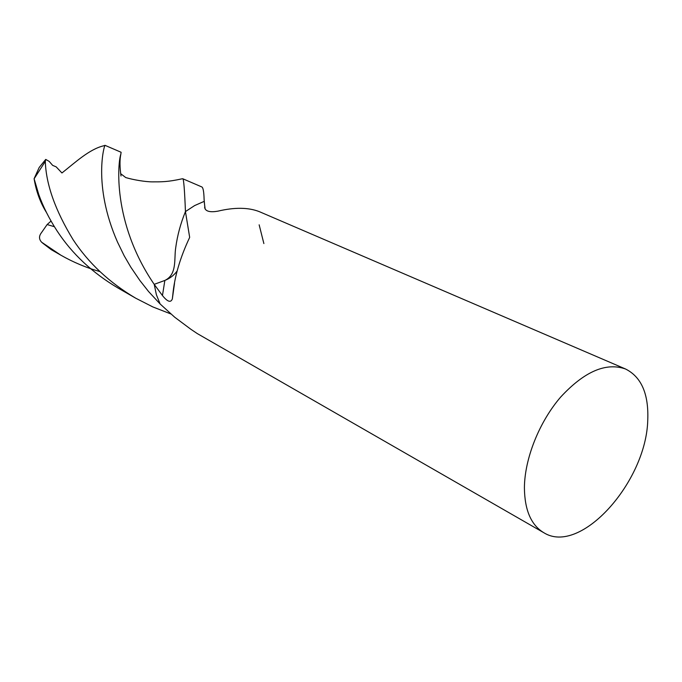 <?xml version="1.0" encoding="UTF-8"?>
<svg xmlns="http://www.w3.org/2000/svg" width="682" height="682" viewBox="0 0 682 682"><rect width="100%" height="100%" fill="white"/><g stroke="black" fill="none" stroke-linecap="round" stroke-linejoin="round"><path stroke-width="1.02" d="M170.85 313.95L152.811 306.917L135.709 298.196C109.401 282.621 88.549 263.141 73.153 239.766C55.344 210.627 46.061 184.507 45.302 161.395L45.72 159.418L49.181 161.395L52.65 165.368L56.171 166.86L61.943 172.972C75.54 162.231 89.402 149.179 103.715 145.786L105.045 145.36C104.755 143.663 92.138 184.31 117.475 242.008L124.175 255.767L130.791 267.139L139.929 280.558L148.557 291.512L160.117 303.976L156.366 294.667L154.226 284.334L156.366 294.667L160.117 303.976L174.728 317.232L190.815 329.236L197.243 333.558L543.716 532.659C580.433 555.992 646.545 481.654 647.764 419.805C648.744 393.872 641.344 376.941 625.556 369.005C606.017 362.116 584.406 371.443 560.723 396.992C539.232 421.885 524.594 458.679 524.407 487.826C524.663 510.085 531.108 525.038 543.716 532.659M177.184 270.925C174.106 275.23 169.997 278.401 164.856 280.438L154.192 284.343C111.609 221.914 118.003 161.319 120.867 154.081L121.106 152.265L105.054 145.36M46.495 212.545C40.315 202.673 36.18 191.395 34.1 178.718L38.746 194.472C42.992 206.467 49.104 218.615 57.083 230.934C72.045 253.806 92.42 272.877 118.216 288.145L135.709 298.196M204.421 203.424L204.097 199.263C203.892 191.633 203.125 187.524 201.787 186.928L182.853 178.786C183.756 179.443 184.617 190.38 185.444 211.59L194.617 205.58L204.199 201.369L194.617 205.58L185.444 211.59L189.673 237.387C180.167 257.523 174.549 276.577 172.836 294.556L172.35 298.887C170.824 302.961 167.525 301.853 162.461 295.562L154.192 284.343L164.856 280.438C177.371 274.42 173.919 258.759 175.717 247.702C177.371 235.452 180.619 223.415 185.444 211.59C180.619 223.415 177.371 235.452 175.717 247.702C173.919 258.759 177.371 274.42 164.856 280.438L162.461 295.562M259.151 224.821L263.874 243.568M120.654 173.663L125.735 177.559C132.93 179.75 145.309 181.872 152.359 181.864C161.625 181.855 167.354 182.051 182.299 178.769L182.853 178.786M99.956 271.598C86.205 267.702 73.153 262.22 60.792 255.145L41.653 242.238C38.908 239.28 38.823 236.125 41.389 232.784L47.126 224.557L54.338 226.688M51.005 221.087L47.126 224.557M34.1 178.718L39.181 167.482L45.72 159.418M204.097 199.263L204.941 208.59C206.399 211.539 210.687 212.4 217.797 211.181C234.506 207.209 248.333 207.354 259.288 211.633L625.556 369.005M45.302 161.395L34.117 178.778M42.557 243.031L51.261 249.663L60.792 255.145M174.515 283.328L172.35 298.887M205.094 208.871L204.617 207.371M51.261 249.663L41.755 242.332M120.867 154.081C119.665 159.588 119.717 166.902 121.004 176.016M205.137 208.948L204.421 203.372"/></g></svg>
